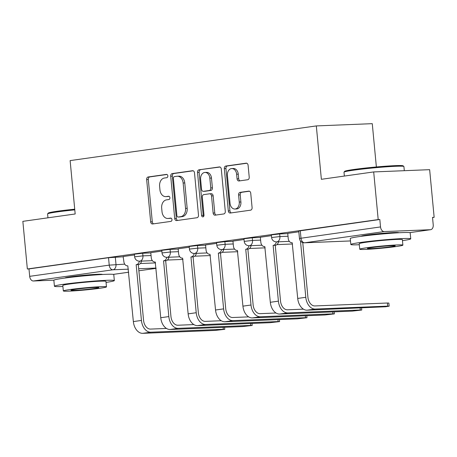 <?xml version="1.0" encoding="UTF-8"?>
<svg xmlns="http://www.w3.org/2000/svg" width="457" height="457" viewBox="0 0 457 457"><rect width="100%" height="100%" fill="white"/><g stroke="black" fill="none" stroke-linecap="round" stroke-linejoin="round"><path stroke-width="0.69" d="M167.839 175.871A1.657 1.217 -92.3 0 0 166.565 174.391A1.657 1.217 -92.3 0 0 166.479 174.397L148.165 176.973A2.365 1.737 -92.3 0 0 146.663 179.567L150.661 221.862A2.365 1.737 -92.3 0 0 152.478 223.981A2.365 1.737 -92.3 0 0 152.609 223.97L170.918 221.388A1.657 1.217 -92.3 0 0 171.969 219.577A1.657 1.217 -92.3 0 0 170.695 218.092A1.657 1.217 -92.3 0 0 170.61 218.103L168.239 218.435A7.563 5.558 -92.3 0 1 167.833 218.469A7.563 5.558 -92.3 0 1 162.012 211.694L161.681 208.169A7.563 5.558 -92.3 0 1 166.485 199.875L168.856 199.538A1.657 1.217 -92.3 0 0 169.907 197.721A1.657 1.217 -92.3 0 0 168.633 196.242A1.657 1.217 -92.3 0 0 168.542 196.247L166.171 196.584A7.563 5.558 -92.3 0 1 165.765 196.619A7.563 5.558 -92.3 0 1 159.944 189.838L159.613 186.313A7.563 5.558 -92.3 0 1 164.417 178.019L166.788 177.687A1.657 1.217 -92.3 0 0 167.839 175.871M102.385 274.497A18.777 0.931 174.6 0 0 102.397 274.463A18.777 0.931 174.6 0 0 91.132 274.668A18.777 0.931 174.6 0 0 70.978 276.742A18.777 0.931 174.6 0 0 65.008 277.999A18.777 0.931 174.6 0 0 65.02 278.027M398.795 232.75A18.777 0.931 174.6 0 0 398.807 232.716A18.777 0.931 174.6 0 0 387.542 232.921A18.777 0.931 174.6 0 0 367.388 234.995A18.777 0.931 174.6 0 0 361.413 236.246A18.777 0.931 174.6 0 0 361.43 236.28M247.717 179.738A2.365 1.737 -92.3 0 0 249.219 177.15L248.1 165.28A2.365 1.737 -92.3 0 0 246.277 163.166A2.365 1.737 -92.3 0 0 246.152 163.178L225.815 166.04A2.365 1.737 -92.3 0 0 224.313 168.633L228.311 210.928A2.365 1.737 -92.3 0 0 230.128 213.042A2.365 1.737 -92.3 0 0 230.254 213.031L250.596 210.169A2.365 1.737 -92.3 0 0 252.093 207.575L250.739 193.242A2.365 1.737 -92.3 0 0 248.922 191.123A2.365 1.737 -92.3 0 0 248.797 191.135L240.091 192.363A2.365 1.737 -92.3 0 0 238.588 194.956L239.262 202.063A6.324 4.644 -92.3 0 1 234.904 209.026A6.324 4.644 -92.3 0 1 230.037 203.359L227.409 175.517A6.324 4.644 -92.3 0 1 231.762 168.553A6.324 4.644 -92.3 0 1 236.629 174.22L237.069 178.858A2.365 1.737 -92.3 0 0 238.885 180.978A2.365 1.737 -92.3 0 0 239.011 180.966L247.717 179.738M27.351 268.984L22.85 221.348L75.177 213.979L70.132 160.596L316.318 125.921L321.368 179.304L373.695 171.929L378.196 219.571L27.351 268.984L28.985 268.916L29.688 276.336L109.229 265.134L124.721 264.157M194.493 172.832A2.365 1.737 -92.3 0 0 192.671 170.712A2.365 1.737 -92.3 0 0 192.546 170.724L172.209 173.591A2.365 1.737 -92.3 0 0 170.707 176.179L174.705 218.475A2.365 1.737 -92.3 0 0 176.522 220.594A2.365 1.737 -92.3 0 0 176.653 220.582L196.99 217.721A2.365 1.737 -92.3 0 0 198.492 215.127L194.493 172.832M199.012 169.815L219.349 166.948A2.365 1.737 -92.3 0 1 219.474 166.936A2.365 1.737 -92.3 0 1 221.297 169.056L225.295 211.351A2.365 1.737 -92.3 0 1 223.793 213.945L215.087 215.167A2.365 1.737 -92.3 0 1 214.961 215.178A2.365 1.737 -92.3 0 1 213.139 213.065L211.522 195.91A2.365 1.737 -92.3 0 0 209.7 193.791A2.365 1.737 -92.3 0 0 209.574 193.802L203.799 194.613A2.365 1.737 -92.3 0 0 202.297 197.207L203.988 215.064A1.657 1.217 -92.3 0 1 202.845 216.886A1.657 1.217 -92.3 0 1 201.571 215.407L197.51 172.409A2.365 1.737 -92.3 0 1 199.012 169.815L219.994 167.022M373.695 171.929L429.649 169.673L434.15 217.309L432.533 217.538M376.368 166.959L372.272 123.664L316.318 125.921M378.196 219.571L379.83 219.503L380.527 226.923A4.816 3.256 82 0 0 384.246 231.579L430.408 229.717A4.816 3.256 82 0 0 430.631 229.694A4.816 3.256 82 0 0 433.219 224.798L432.516 217.378L434.15 217.309M28.985 268.916L108.532 257.714L123.407 256.76M53.897 280.17L33.401 280.992A4.816 3.256 -98 0 1 29.688 276.336M161.858 251.087L150.776 252.675M189.249 247.231L178.173 248.814M216.647 243.37L205.564 244.958M244.038 239.514L232.956 241.102M271.429 235.658L260.353 237.24M298.827 231.796L287.744 233.384M279.661 233.938L279.913 236.572L271.607 237.52L271.355 234.887L279.661 233.938L287.767 233.613M252.27 237.794L252.521 240.428L244.215 241.376L243.964 238.743L252.27 237.794L260.37 237.469M224.878 241.656L225.124 244.289L216.818 245.238L216.572 242.604L224.878 241.656L232.979 241.33M197.481 245.512L197.732 248.145L189.427 249.094L189.181 246.46L197.481 245.512L205.587 245.186M170.09 249.373L170.341 252.007L162.035 252.95L161.784 250.316L170.09 249.373L178.196 249.042M142.698 253.229L142.944 255.863L134.644 256.811L134.392 254.178L142.698 253.229L150.799 252.904M134.467 254.949L123.133 256.543L123.858 261.553A4.816 3.536 -92.3 0 0 127.566 265.865A4.816 3.536 -92.3 0 0 127.823 265.843L133.358 321.579A12.156 8.22 82 0 0 142.738 333.336L215.253 330.411L224.804 329.32L223.33 329.274L223.147 327.338M379.83 219.503L298.752 231.025L299.455 238.451L380.527 226.923M165.765 196.619L167.399 196.556A7.563 5.558 -92.3 0 0 167.805 196.516L166.171 196.584M169.079 196.339L167.805 196.516M167.833 218.469L169.467 218.406A7.563 5.558 -92.3 0 0 169.873 218.366L168.239 218.435M171.147 218.189L169.873 218.366M167.016 174.483L149.793 176.91A2.365 1.737 -92.3 0 0 148.297 179.504L152.29 221.799A2.365 1.737 -92.3 0 0 153.592 223.833M193.191 170.798L173.843 173.523A2.365 1.737 -92.3 0 0 172.34 176.116L176.339 218.412A2.365 1.737 -92.3 0 0 177.636 220.445M174.414 176.613A1.657 1.217 -92.3 0 0 173.363 178.424L176.876 215.55A1.657 1.217 -92.3 0 0 178.144 217.035A1.657 1.217 -92.3 0 0 178.236 217.029L180.738 216.675A7.563 5.558 -92.3 0 0 185.542 208.381L183.143 183A7.563 5.558 -92.3 0 0 177.322 176.225A7.563 5.558 -92.3 0 0 176.916 176.259L174.414 176.613M179.687 216.966A1.657 1.217 -92.3 0 0 179.778 216.966A1.657 1.217 -92.3 0 0 179.869 216.961L178.236 217.029M177.322 176.225L178.95 176.156A7.563 5.558 -92.3 0 1 184.771 182.937L187.17 208.312A7.563 5.558 -92.3 0 1 182.366 216.607L179.869 216.961M211.208 193.739A2.365 1.737 -92.3 0 1 211.334 193.728A2.365 1.737 -92.3 0 1 213.151 195.842L214.773 212.996A2.365 1.737 -92.3 0 0 216.075 215.03M200.64 169.747A2.365 1.737 -92.3 0 0 199.138 172.34L203.205 215.338A1.657 1.217 -92.3 0 0 203.645 216.429M209.837 178.11A6.324 4.644 -92.3 0 0 204.97 172.443A6.324 4.644 -92.3 0 0 200.617 179.412L201.543 189.221A2.365 1.737 -92.3 0 0 203.365 191.34A2.365 1.737 -92.3 0 0 203.491 191.329L209.266 190.512A2.365 1.737 -92.3 0 0 210.763 187.918L209.837 178.11L211.471 178.047A6.324 4.644 -92.3 0 0 206.604 172.38L204.97 172.443M204.867 191.272A2.365 1.737 -92.3 0 0 204.993 191.272A2.365 1.737 -92.3 0 0 205.119 191.26L203.491 191.329M211.471 178.047L212.396 187.856A2.365 1.737 -92.3 0 1 210.894 190.449L205.119 191.26M231.762 168.553L233.396 168.484A6.324 4.644 -92.3 0 1 238.263 174.151L238.697 178.796A2.365 1.737 -92.3 0 0 239.999 180.829M234.904 209.026L236.537 208.963A6.324 4.644 -92.3 0 0 240.89 201.994L239.262 202.063M249.436 191.209L241.719 192.294A2.365 1.737 -92.3 0 0 240.222 194.888L240.89 201.994M246.797 163.246L227.443 165.971A2.365 1.737 -92.3 0 0 225.941 168.564L229.94 210.86A2.365 1.737 -92.3 0 0 231.242 212.893M141.521 261.09A4.816 3.536 87.7 0 1 138.551 264.546L136.163 264.666L141.436 320.443A12.156 8.22 82 0 0 150.816 332.199L223.33 329.274M166.474 328.446L150.524 329.086A9.026 6.107 -98 0 1 143.561 320.357L138.288 264.58M136.163 264.666L136.426 264.632A4.816 3.536 -92.3 0 0 139.402 261.17M150.776 252.647L151.256 257.691A4.816 3.536 -92.3 0 0 154.957 262.01A4.816 3.536 -92.3 0 0 155.22 261.987L160.755 317.724A12.156 8.22 82 0 0 170.135 329.48L242.644 326.555L252.195 325.464L250.722 325.418L250.539 323.482M168.919 257.234A4.816 3.536 87.7 0 1 165.942 260.69L163.56 260.81L168.833 316.587A12.156 8.22 82 0 0 178.213 328.343L250.722 325.418M193.871 324.584L177.916 325.23A9.026 6.107 -98 0 1 170.952 316.501L165.68 260.724M163.56 260.81L163.823 260.776A4.816 3.536 -92.3 0 0 166.794 257.314M178.167 248.791L178.647 253.835A4.816 3.536 -92.3 0 0 182.354 258.148A4.816 3.536 -92.3 0 0 182.611 258.125L188.147 313.868A12.156 8.22 82 0 0 197.527 325.624L270.041 322.693L279.593 321.608L278.119 321.557L277.936 319.626M196.31 253.378A4.816 3.536 87.7 0 1 193.334 256.828L190.952 256.954L196.224 312.725A12.156 8.22 82 0 0 205.604 324.481L278.119 321.557M221.262 320.728L205.313 321.374A9.026 6.107 -98 0 1 198.344 312.639L193.071 256.868M190.952 256.954L191.215 256.914A4.816 3.536 -92.3 0 0 194.191 253.458M74.794 209.883A30.093 1.497 174.6 0 0 57.154 211.939A30.093 1.497 174.6 0 0 47.619 213.87L48.265 213.088A29.374 1.457 -5.4 0 1 57.576 211.203A29.374 1.457 -5.4 0 1 74.725 209.197M106.047 282.403A30.093 1.497 174.6 0 0 114.341 280.581A30.093 1.497 174.6 0 0 96.29 280.912A30.093 1.497 174.6 0 0 63.991 284.231A30.093 1.497 174.6 0 0 54.423 286.242A30.093 1.497 174.6 0 0 62.906 286.482M114.341 280.581L113.776 274.594A30.093 1.497 174.6 0 0 95.724 274.925A30.093 1.497 174.6 0 0 63.426 278.25A30.093 1.497 174.6 0 0 53.857 280.255L54.423 286.242M63.329 290.955L62.809 285.448A21.668 1.074 -5.4 0 1 69.698 284.003A21.668 1.074 -5.4 0 1 92.954 281.609A21.668 1.074 -5.4 0 1 105.95 281.369L106.47 286.876A21.668 1.074 174.6 0 0 93.474 287.116A21.668 1.074 174.6 0 0 70.218 289.51A21.668 1.074 174.6 0 0 63.329 290.955A21.668 1.074 174.6 0 0 76.325 290.715A21.668 1.074 174.6 0 0 99.58 288.321A21.668 1.074 174.6 0 0 106.47 286.876M75.439 289.298A13.961 0.691 174.6 0 0 71.001 290.229A13.961 0.691 174.6 0 0 79.375 290.075A13.961 0.691 174.6 0 0 94.365 288.533A13.961 0.691 174.6 0 0 98.803 287.602A13.961 0.691 174.6 0 0 90.423 287.756A13.961 0.691 174.6 0 0 75.439 289.298M47.619 213.87A30.093 1.497 174.6 0 0 47.585 213.95L47.951 217.812M344.024 172.123L344.675 171.341A29.374 1.457 -5.4 0 1 353.986 169.456A29.374 1.457 -5.4 0 1 384.84 166.262A29.374 1.457 -5.4 0 1 403.085 165.817L403.868 166.468A30.093 1.497 174.6 0 0 385.177 166.919A30.093 1.497 174.6 0 0 353.564 170.193A30.093 1.497 174.6 0 0 344.024 172.123A30.093 1.497 174.6 0 0 343.995 172.203L344.361 176.065M404.308 170.695L403.914 166.537A30.093 1.497 174.6 0 0 403.868 166.468M402.457 240.656A30.093 1.497 174.6 0 0 410.746 238.828A30.093 1.497 174.6 0 0 392.694 239.165A30.093 1.497 174.6 0 0 360.396 242.484A30.093 1.497 174.6 0 0 350.827 244.495A30.093 1.497 174.6 0 0 359.316 244.735M410.746 238.828L410.18 232.847A30.093 1.497 174.6 0 0 392.129 233.179A30.093 1.497 174.6 0 0 359.83 236.503A30.093 1.497 174.6 0 0 350.262 238.508L350.827 244.495M359.739 249.208L359.219 243.701A21.668 1.074 -5.4 0 1 366.108 242.256A21.668 1.074 -5.4 0 1 389.364 239.862A21.668 1.074 -5.4 0 1 402.36 239.622L402.88 245.129A21.668 1.074 174.6 0 0 389.884 245.369A21.668 1.074 174.6 0 0 366.628 247.763A21.668 1.074 174.6 0 0 359.739 249.208A21.668 1.074 174.6 0 0 372.735 248.968A21.668 1.074 174.6 0 0 395.991 246.574A21.668 1.074 174.6 0 0 402.88 245.129M371.849 247.551A13.961 0.691 174.6 0 0 367.405 248.482A13.961 0.691 174.6 0 0 375.785 248.328A13.961 0.691 174.6 0 0 390.769 246.786A13.961 0.691 174.6 0 0 395.208 245.855A13.961 0.691 174.6 0 0 386.833 246.009A13.961 0.691 174.6 0 0 371.849 247.551M205.564 244.935L206.038 249.973A4.816 3.536 -92.3 0 0 209.746 254.292A4.816 3.536 -92.3 0 0 210.003 254.269L215.538 310.006A12.156 8.22 82 0 0 224.918 321.762L297.433 318.837L306.984 317.746L305.51 317.701L305.327 315.764M223.702 249.516A4.816 3.536 87.7 0 1 220.731 252.972L218.343 253.092L223.616 308.869A12.156 8.22 82 0 0 232.996 320.625L305.51 317.701M248.654 316.872L232.704 317.512A9.026 6.107 -98 0 1 225.735 308.783L220.463 253.007M218.343 253.092L218.606 253.058A4.816 3.536 -92.3 0 0 221.582 249.596M232.956 241.073L233.43 246.117A4.816 3.536 -92.3 0 0 237.137 250.436A4.816 3.536 -92.3 0 0 237.394 250.407L242.93 306.15A12.156 8.22 82 0 0 252.315 317.906L324.824 314.982L334.375 313.89L332.902 313.839L332.719 311.908M251.093 245.66A4.816 3.536 87.7 0 1 248.122 249.111L245.74 249.236L251.007 305.013A12.156 8.22 82 0 0 260.393 316.77L332.902 313.839M276.045 313.011L260.096 313.656A9.026 6.107 -98 0 1 253.132 304.928L247.86 249.151M245.74 249.236L246.003 249.196A4.816 3.536 -92.3 0 0 248.974 245.74M260.347 237.217L260.827 242.261A4.816 3.536 -92.3 0 0 264.534 246.574A4.816 3.536 -92.3 0 0 264.792 246.552L270.327 302.288A12.156 8.22 82 0 0 279.707 314.045L352.216 311.12L361.767 310.029L360.293 309.983L360.11 308.052M278.49 241.799A4.816 3.536 87.7 0 1 275.514 245.255L273.132 245.375L278.404 301.152A12.156 8.22 82 0 0 287.784 312.908L360.293 309.983M303.442 309.155L287.487 309.795A9.026 6.107 -98 0 1 280.524 301.066L275.251 245.289M273.132 245.375L273.395 245.34A4.816 3.536 -92.3 0 0 276.371 241.879M287.744 233.356L288.218 238.4A4.816 3.536 -92.3 0 0 291.926 242.718A4.816 3.536 -92.3 0 0 292.183 242.696L297.718 298.432A12.156 8.22 82 0 0 307.098 310.189L385.679 306.761L389.164 306.173L387.69 306.127L387.393 303.014L388.867 303.06L389.164 306.173M387.393 303.014L314.884 305.939A9.026 6.107 -98 0 1 307.915 297.21L302.751 242.576M300.946 241.502L300.523 241.519L305.796 297.296A12.156 8.22 82 0 0 315.176 309.052L387.69 306.127M300.523 241.519L300.786 241.485A4.816 3.536 -92.3 0 0 300.906 241.462L300.786 241.485M384.246 231.579L304.699 242.781L350.49 240.936M409.712 232.63L430.408 229.717M115.307 257.085L116.004 264.506A4.816 3.536 -92.3 0 1 112.948 269.79L33.401 280.992M140.368 263.523L155.574 262.912M156.06 268.053L138.682 268.75M128.406 269.167L112.948 269.79A4.816 3.256 -98 0 1 109.229 265.134L108.532 257.714M113.302 274.377L128.691 272.212M138.871 270.778L156.088 268.356M271.607 237.52A4.816 4.816 0 0 0 276.594 241.879A4.816 3.536 87.7 0 0 276.851 241.856A4.816 3.536 87.7 0 0 279.913 236.572L288.013 236.246M244.215 241.376A4.816 4.816 0 0 0 249.202 245.735A4.816 3.536 87.7 0 0 249.459 245.712A4.816 3.536 87.7 0 0 252.521 240.428L260.621 240.102M216.818 245.238A4.816 4.816 0 0 0 221.811 249.591A4.816 3.536 87.7 0 0 222.068 249.568A4.816 3.536 87.7 0 0 225.124 244.289L233.23 243.958M189.427 249.094A4.816 4.816 0 0 0 194.414 253.452A4.816 3.536 87.7 0 0 194.671 253.429A4.816 3.536 87.7 0 0 197.732 248.145L205.833 247.82M162.035 252.95A4.816 4.816 0 0 0 167.022 257.308A4.816 3.536 87.7 0 0 167.279 257.285A4.816 3.536 87.7 0 0 170.341 252.007L178.441 251.676M134.644 256.811A4.816 4.816 0 0 0 139.631 261.17A4.816 3.536 87.7 0 0 139.888 261.147A4.816 3.536 87.7 0 0 142.944 255.863L151.05 255.537M300.283 230.705L300.986 238.126A4.816 3.256 -98 0 0 304.699 242.781A4.816 3.536 87.7 0 1 304.442 242.804L350.496 240.948M152.29 221.799L150.661 221.862M148.297 179.504L146.663 179.567M149.793 176.91L148.165 176.973M176.339 218.412L174.705 218.475M172.34 176.116L170.707 176.179M173.843 173.523L172.209 173.591M182.366 216.607L180.738 216.675M187.17 208.312L185.542 208.381M184.771 182.937L183.143 183M214.773 212.996L213.139 213.065M213.151 195.842L211.522 195.91M203.205 215.338L201.571 215.407M199.138 172.34L197.51 172.409M210.894 190.449L209.266 190.512M212.396 187.856L210.763 187.918M238.697 178.796L237.069 178.858M238.263 174.151L236.629 174.22M240.222 194.888L238.588 194.956M241.719 192.294L240.091 192.363M229.94 210.86L228.311 210.928M225.941 168.564L224.313 168.633M227.443 165.971L225.815 166.04M141.436 320.443L133.358 321.579M136.426 264.632L138.551 264.546M150.816 332.199L142.738 333.336M168.833 316.587L160.755 317.724M163.823 260.776L165.942 260.69M178.213 328.343L170.135 329.48M196.224 312.725L188.147 313.868M191.215 256.914L193.334 256.828M205.604 324.481L197.527 325.624M223.616 308.869L215.538 310.006M218.606 253.058L220.731 252.972M232.996 320.625L224.918 321.762M251.007 305.013L242.93 306.15M246.003 249.196L248.122 249.111M260.393 316.77L252.315 317.906M278.404 301.152L270.327 302.288M273.395 245.34L275.514 245.255M287.784 312.908L279.707 314.045M305.796 297.296L297.718 298.432M315.176 309.052L307.098 310.189M183 259.416L167.359 260.05M152.364 260.656L139.631 261.17M210.391 255.56L194.756 256.188M179.761 256.794L167.022 257.308M237.789 251.704L222.148 252.333M207.152 252.938L194.414 253.452M265.18 247.843L249.539 248.477M234.544 249.082L221.811 249.591M292.571 243.987L276.936 244.615M261.941 245.22L249.202 245.735M289.332 241.365L276.594 241.879M299.455 238.451A4.816 4.816 0 0 0 304.442 242.804M409.74 232.636L430.631 229.694M113.336 274.389L128.697 272.223M138.871 270.79L156.088 268.362M179.778 216.966L178.144 217.035M211.334 193.728L209.7 193.791M204.993 191.272L203.365 191.34M224.804 329.32L224.61 327.281M252.195 325.464L252.001 323.425M279.593 321.608L279.398 319.563M99.997 274.634L99.957 274.234M67.396 277.719L67.362 277.313M396.402 232.887L396.362 232.487M363.806 235.972L363.766 235.566M306.984 317.746L306.79 315.707M334.375 313.89L334.181 311.851M361.767 310.029L361.578 307.989"/></g></svg>
